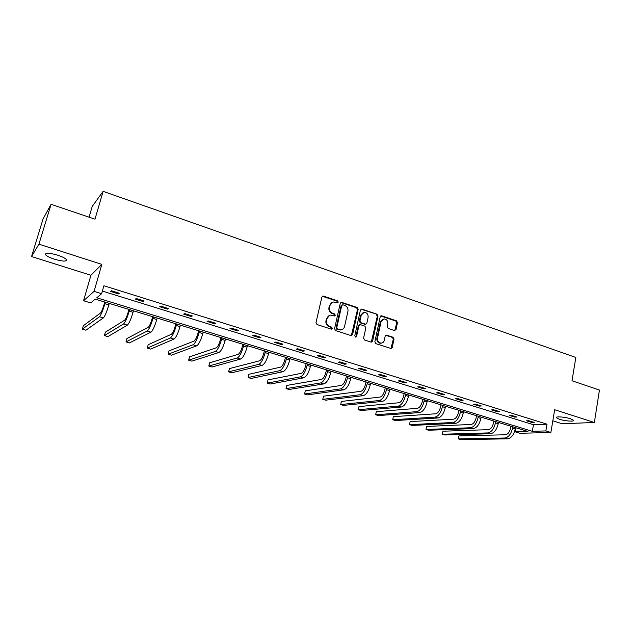 <?xml version="1.0" encoding="UTF-8"?>
<svg xmlns="http://www.w3.org/2000/svg" width="631" height="631" viewBox="0 0 631 631"><rect width="100%" height="100%" fill="white"/><g stroke="black" fill="none" stroke-linecap="round" stroke-linejoin="round"><path stroke-width="0.95" d="M338.24 302.146L337.546 300.853L323.529 296.105L321.873 297.059L315.989 322.654L316.999 324.523L331.157 329.122L332.308 328.428L331.606 327.134L329.784 326.535C327.276 325.422 326.203 323.443 326.574 320.595L327.063 318.466C327.607 316.51 328.814 315.397 330.683 315.129L334.501 315.973L335.282 315.248L334.588 313.946L332.774 313.347C330.273 312.219 329.208 310.239 329.571 307.415L330.06 305.294C330.581 303.385 331.756 302.288 333.578 302.012L337.475 302.864L338.24 302.146M337.325 302.864L336.907 301.082L322.378 296.27M331.338 329.161L331.677 328.617L330.975 327.315L329.153 326.724L329.784 326.535M334.343 315.973L334.651 315.445L333.949 314.159L332.143 313.552L332.774 313.347M559.484 419.268L556.376 417.73C555.083 416.192 564.863 416.886 570.471 418.755L573.532 420.278C574.762 421.823 565.013 421.098 559.484 419.268M54.518 259.223C49.967 257.724 46.994 256.265 45.606 254.821C44.888 252.621 48.847 252.715 57.492 255.121C62.051 256.628 65.001 258.087 66.334 259.499C66.989 261.684 63.053 261.589 54.518 259.223M31.55 256.557L43.05 218.949L51.079 204.302L38.925 244.173L31.55 256.557L90.927 275.266L83.552 300.742L94.074 291.38L101.623 293.715L96.78 297.793L532.335 431.32L545.87 430.926L550.871 432.472L519.999 433.284L515.164 431.817L527.942 431.446L95.21 299.11L90.69 302.912L83.552 300.742M552.819 420.806L562.174 423.748L594.363 422.478L554.673 409.732L550.871 432.472M51.079 204.302L94.981 219.17L103.121 191.351L575.835 357.461L572.009 380.761L599.45 390.061L594.363 422.478M394.47 330.541L396.008 329.579L397.459 322.63L396.513 320.84L381.763 315.839L380.209 316.794L374.838 341.828L375.816 343.643L391.117 348.533L392.245 347.5L394.02 339.036L393.066 337.238L386.298 335.093L385.194 336.118L384.295 340.33C383.853 341.994 382.851 342.925 381.29 343.106C378.6 342.775 377.346 341.111 377.535 338.113L381.061 321.644L383.948 318.923C386.677 319.207 387.955 320.871 387.781 323.9L387.205 326.629L388.168 328.435L394.47 330.541M90.927 275.266L101.836 264.365L38.925 244.173M101.836 264.365L94.074 291.38M102.38 291.08L533.471 424.734L546.998 424.198L103.894 285.748L101.623 293.715M546.998 424.198L545.87 430.926M358.179 309.34L357.193 307.51L341.363 302.265L340.275 303.29L334.556 328.704L335.55 330.549L351.002 335.574L352.619 334.588L358.179 309.34L357.509 309.553L356.531 307.723L340.787 302.486M362.013 309.143L377.03 314.238L378.001 316.052L372.613 341.103L371.036 342.089L364.568 339.983L363.59 338.161L365.814 327.931L364.836 326.109L360.538 324.681L358.944 325.659L356.602 336.339L355.805 337.072L354.788 335.747L360.427 310.105L362.013 309.143L361.342 309.356L377.03 314.238M103.121 191.351L92.236 206.416L89.074 217.167M515.874 427.755L515.164 431.817M533.471 424.734L532.335 431.32M532.099 422.51L526.593 420.798L528.699 420.696L534.212 422.415L532.099 422.51L532.225 421.792M514.833 417.138L509.233 415.395L511.291 415.277L516.907 417.028L514.833 417.138L514.959 416.421M497.26 411.672L491.565 409.905L493.584 409.764L499.295 411.538L497.26 411.672L497.394 410.947M479.379 406.112L473.581 404.313L475.553 404.155L481.366 405.962L479.379 406.112L479.513 405.386M461.182 400.456L455.282 398.618L457.207 398.437L463.122 400.283L461.182 400.456L461.324 399.723M442.654 394.69L436.644 392.829L438.521 392.624L444.547 394.501L442.654 394.69L442.796 393.957M423.795 388.83L417.675 386.929L419.497 386.7L425.633 388.609L423.795 388.83L423.945 388.081M404.581 382.851L398.35 380.919L400.117 380.667L406.372 382.615L404.581 382.851L404.739 382.102M385.02 376.77L378.671 374.798L380.383 374.522L386.748 376.502L385.02 376.77L385.178 376.013M365.089 370.578L358.621 368.567L360.277 368.259L366.761 370.279L365.089 370.578L365.254 369.813M344.786 364.261L338.2 362.21L339.786 361.886L346.395 363.945L344.786 364.261L344.96 363.495M324.097 357.824L317.377 355.742L318.907 355.379L325.643 357.477L324.097 357.824L324.271 357.051M303.006 351.27L296.16 349.14L297.627 348.754L304.489 350.891L303.006 351.27L303.188 350.489M281.513 344.589L274.532 342.412L275.921 342.002L282.925 344.179L281.513 344.589L281.702 343.8M259.593 337.774L252.479 335.558L253.796 335.108L260.934 337.333L259.593 337.774L259.791 336.978M237.24 330.818L229.984 328.562L231.23 328.088L238.51 330.352L237.24 330.818L237.445 330.021M214.445 323.735L207.047 321.431L208.206 320.919L215.636 323.23L214.445 323.735L214.65 322.922M191.193 316.502L183.637 314.151L184.717 313.607L192.297 315.965L191.193 316.502L191.406 315.689M167.46 309.119L159.753 306.721L160.739 306.138L168.477 308.551L167.46 309.119L167.68 308.299M143.237 301.586L135.373 299.141L136.272 298.526L144.168 300.979L143.237 301.586L143.466 300.766M118.518 293.904L110.48 291.404L111.293 290.749L119.354 293.257L118.518 293.904L118.754 293.068M332.379 302.336L330.06 305.294M332.143 313.552C329.642 312.432 328.577 310.452 328.948 307.628L329.429 305.514M329.516 315.421L327.063 318.466M329.153 326.724C326.645 325.612 325.58 323.632 325.951 320.793L326.432 318.663M351.349 335.637L357.509 309.553M342.893 304.773L341.757 305.451L336.749 327.741L337.451 329.035L340.89 329.847C342.791 329.603 344.013 328.483 344.558 326.503L347.941 311.304C348.296 308.504 347.247 306.54 344.778 305.412L342.893 304.773M342.168 304.852L341.111 305.664L341.757 305.451M341.324 329.792L336.804 329.216L336.11 327.931L341.111 305.664M371.32 342.144L377.314 316.249L376.344 314.435M359.615 324.744L358.282 325.841L355.939 336.512L356.602 336.339M355.608 337.064L355.939 336.512M368.11 317.361C368.291 314.285 366.982 312.605 364.182 312.329L361.263 315.066L359.985 320.895L360.971 322.725L365.743 324.208L366.848 323.182L368.11 317.361M363.219 312.574L360.601 315.263L361.263 315.066M365.499 324.279L360.301 322.914L359.323 321.084L360.601 315.263M361.342 309.356L360.948 309.293M383.041 319.136L380.367 321.834L381.061 321.644M381.447 343.09L380.596 343.264C377.906 342.933 376.66 341.268 376.849 338.279L380.367 321.834M390.936 348.533L393.31 339.202L392.356 337.404L385.77 335.258M394.746 330.597L396.749 322.82L395.803 321.029L380.738 315.973M104.801 302.044L104.154 304.3C102.758 308.977 101.544 311.872 100.518 312.992L83.347 325.73L82.361 329.161L99.446 316.77C100.984 315.114 102.806 310.76 104.912 303.716L105.345 302.21M82.361 329.161L85.919 330.202L103.342 317.937C104.904 316.289 106.734 311.943 108.84 304.915L109.266 303.408M128.961 309.427L128.338 311.675C126.973 316.305 125.719 319.16 124.591 320.232L105.345 332.182L104.383 335.589L123.55 323.979C125.238 322.386 127.123 318.103 129.189 311.122L129.6 309.624M104.383 335.589L107.877 336.615L127.367 325.123C129.087 323.537 130.972 319.262 133.031 312.29L133.441 310.799M152.647 316.675L152.047 318.892C150.699 323.482 149.421 326.298 148.19 327.331L126.949 338.524L126.019 341.907L147.181 331.046C149.019 329.524 150.951 325.296 152.978 318.379L153.38 316.896M126.019 341.907L129.442 342.909L150.927 332.166C152.789 330.652 154.729 326.44 156.74 319.531L157.143 318.048M175.868 323.774L175.284 325.975C173.967 330.526 172.649 333.294 171.324 334.288L148.167 344.747L147.26 348.107L170.346 337.971C172.334 336.512 174.314 332.356 176.294 325.493L176.688 324.026M147.26 348.107L150.635 349.093L174.022 339.076C176.025 337.617 178.013 333.468 179.993 326.621L180.379 325.154M198.631 330.739L198.071 332.923C196.785 337.435 195.429 340.164 194.017 341.111L169.021 350.868L168.138 354.204L193.07 344.771C195.192 343.367 197.219 339.265 199.159 332.474L199.538 331.015M168.138 354.204L171.443 355.166L196.675 345.843C198.812 344.455 200.847 340.361 202.78 333.578L203.158 332.119M220.968 337.569L220.416 339.738C219.154 344.203 217.774 346.9 216.275 347.807L189.505 356.878L188.645 360.183L215.36 351.435C217.608 350.095 219.683 346.048 221.584 339.312L221.946 337.869M188.645 360.183L191.895 361.137L218.886 352.492C221.158 351.159 223.24 347.129 225.141 340.401L225.504 338.957M242.872 344.266L242.336 346.419C241.105 350.852 239.693 353.502 238.108 354.37L209.634 362.786L208.798 366.067L237.217 357.974C239.599 356.689 241.712 352.705 243.582 346.025L243.929 344.589M208.798 366.067L212 367.005L240.687 359.007C243.077 357.73 245.207 353.762 247.068 347.089L247.415 345.654M264.365 350.836L263.845 352.974C262.638 357.367 261.202 359.985 259.538 360.814L229.424 368.591L228.611 371.848L258.671 364.387C261.171 363.156 263.332 359.228 265.154 352.611L265.501 351.183M228.611 371.848L231.751 372.771L262.07 365.404C264.586 364.182 266.755 360.262 268.577 353.652L268.916 352.232M285.449 357.288L284.952 359.41C283.769 363.764 282.302 366.343 280.558 367.139L248.874 374.293L248.086 377.535L279.722 370.681C282.341 369.506 284.542 365.633 286.332 359.071L286.663 357.659M248.086 377.535L251.17 378.434L283.059 371.683C285.693 370.515 287.902 366.65 289.684 360.096L290.015 358.684M306.153 363.622L305.664 365.72C304.505 370.042 303.014 372.582 301.2 373.347L267.994 379.901L267.228 383.12L300.388 376.865C303.117 375.737 305.357 371.919 307.108 365.412L307.431 364.008M267.228 383.12L270.265 384.011L303.669 377.843C306.406 376.723 308.654 372.913 310.405 366.414L310.72 365.018M326.472 369.829L325.998 371.919C324.862 376.202 323.348 378.71 321.463 379.444L286.797 385.423L286.048 388.617L320.674 382.93C323.506 381.858 325.785 378.087 327.505 371.635L327.812 370.239M286.048 388.617L289.037 389.493L323.892 383.893C326.74 382.828 329.019 379.065 330.739 372.621L331.046 371.233M346.419 375.934L345.969 378.001C344.849 382.252 343.311 384.729 341.355 385.423L305.294 390.849L304.568 394.02L340.598 388.885C343.532 387.86 345.843 384.145 347.523 377.748L347.831 376.36M304.568 394.02L307.502 394.88L343.753 389.832C346.703 388.814 349.022 385.107 350.702 378.71L351.002 377.338M366.012 381.921L365.57 383.979C364.473 388.191 362.92 390.636 360.9 391.299L323.482 396.181L322.772 399.336L360.159 394.738C363.188 393.76 365.53 390.092 367.187 383.743L367.479 382.37M322.772 399.336L325.667 400.18L363.259 395.669C366.311 394.69 368.654 391.031 370.302 384.697L370.594 383.325M385.249 387.805L384.823 389.848C383.751 394.028 382.173 396.434 380.091 397.073L341.371 401.434L340.685 404.566L379.373 400.488C382.496 399.549 384.871 395.929 386.495 389.635L386.779 388.278M340.685 404.566L343.532 405.394L382.418 401.395C385.557 400.464 387.939 396.86 389.556 390.573L389.84 389.209M404.155 393.586L403.737 395.613C402.681 399.754 401.087 402.136 398.942 402.744L358.976 406.601L358.305 409.708L398.248 406.127C401.466 405.236 403.872 401.671 405.465 395.424L405.733 394.075M358.305 409.708L361.106 410.521L401.245 407.027C404.471 406.135 406.885 402.578 408.47 396.339L408.746 394.99M422.723 399.265L422.32 401.277C421.287 405.386 419.662 407.736 417.47 408.312L376.297 411.68L375.65 414.772L416.791 411.672C420.096 410.828 422.533 407.303 424.095 401.111L424.355 399.77M375.65 414.772L378.403 415.569L419.733 412.556C423.054 411.712 425.491 408.194 427.045 402.01L427.313 400.669M440.966 404.85L440.58 406.837C439.562 410.923 437.922 413.234 435.674 413.786L393.342 416.681L392.711 419.749L435.019 417.123C438.403 416.318 440.864 412.84 442.394 406.695L442.654 405.362M392.711 419.749L395.424 420.538L437.906 417.99C441.306 417.186 443.774 413.715 445.305 407.579L445.557 406.254M458.895 410.331L458.524 412.311C457.522 416.357 455.866 418.645 453.563 419.173L410.118 421.603L409.503 424.655L452.932 422.486C456.394 421.713 458.879 418.282 460.385 412.185L460.638 410.86M409.503 424.655L412.169 425.428L455.771 423.33C459.25 422.565 461.742 419.142 463.241 413.053L463.493 411.735M476.523 415.719L476.153 417.683C475.175 421.705 473.51 423.961 471.152 424.458L426.635 426.453L426.035 429.474L470.537 427.747C474.078 427.013 476.586 423.622 478.069 417.58L478.314 416.271M426.035 429.474L428.662 430.239L473.329 428.583C476.886 427.857 479.402 424.474 480.869 418.432L481.114 417.123M493.844 421.019L493.489 422.967C492.535 426.958 490.847 429.183 488.441 429.656L442.891 431.218L442.315 434.231L487.842 432.921C491.462 432.227 493.994 428.883 495.445 422.88L495.682 421.579M442.891 431.218L442.315 434.231L444.894 434.98L490.587 433.742C494.223 433.055 496.755 429.719 498.206 423.724L498.435 422.423M510.881 426.225L510.542 428.165C509.596 432.117 507.892 434.325 505.439 434.775L458.903 435.918L458.335 438.9L504.863 438.017C508.554 437.354 511.11 434.049 512.53 428.094L512.758 426.801M458.903 435.918L458.335 438.9L460.882 439.649L507.561 438.821C511.26 438.166 513.823 434.869 515.243 428.922L515.472 427.629M336.907 301.082L337.546 300.853M330.975 327.315L331.606 327.134M333.949 314.159L334.588 313.946M328.948 307.628L329.571 307.415M325.951 320.793L326.574 320.595M322.906 296.333L323.529 296.105M351.956 334.761L352.619 334.588M341.253 302.549L341.899 302.328M356.531 307.723L357.193 307.51M336.11 327.931L336.749 327.741M336.804 329.216L337.451 329.035M338.713 329.839L339.352 329.658M377.314 316.249L378.001 316.052M371.927 341.261L372.613 341.103M358.282 325.841L358.944 325.659M359.323 321.084L359.985 320.895M360.301 322.914L360.971 322.725M364.592 324.342L365.262 324.153M376.849 338.279L377.535 338.113M386.046 335.321L386.74 335.148M392.356 337.404L393.066 337.238M393.31 339.202L394.02 339.036M391.543 347.649L392.245 347.5M381.069 316.036L381.763 315.839M395.803 321.029L396.513 320.84M396.749 322.82L397.459 322.63M395.298 329.753L396.008 329.579M104.912 303.716L108.84 304.915M99.446 316.77L103.342 317.937M129.189 311.122L133.031 312.29M123.55 323.979L127.367 325.123M152.978 318.379L156.74 319.531M147.181 331.046L150.927 332.166M176.294 325.493L179.993 326.621M170.346 337.971L174.022 339.076M199.159 332.474L202.78 333.578M193.07 344.771L196.675 345.843M221.584 339.312L225.141 340.401M215.36 351.435L218.886 352.492M243.582 346.025L247.068 347.089M237.217 357.974L240.687 359.007M265.154 352.611L268.577 353.652M258.671 364.387L262.07 365.404M286.332 359.071L289.684 360.096M279.722 370.681L283.059 371.683M307.108 365.412L310.405 366.414M300.388 376.865L303.669 377.843M327.505 371.635L330.739 372.621M320.674 382.93L323.892 383.893M347.523 377.748L350.702 378.71M340.598 388.885L343.753 389.832M367.187 383.743L370.302 384.697M360.159 394.738L363.259 395.669M386.495 389.635L389.556 390.573M379.373 400.488L382.418 401.395M405.465 395.424L408.47 396.339M398.248 406.127L401.245 407.027M424.095 401.111L427.045 402.01M416.791 411.672L419.733 412.556M442.394 406.695L445.305 407.579M435.019 417.123L437.906 417.99M460.385 412.185L463.241 413.053M452.932 422.486L455.771 423.33M478.069 417.58L480.869 418.432M470.537 427.747L473.329 428.583M495.445 422.88L498.206 423.724M487.842 432.921L490.587 433.742M512.53 428.094L515.243 428.922M504.863 438.017L507.561 438.821M556.376 417.73L556.455 417.272M45.606 254.821L46.031 253.394M322.402 296.255L322.969 296.042M340.85 302.446L341.363 302.265M340.251 330.029L340.89 329.847M365.065 324.397L365.743 324.208M361.042 309.229L361.508 309.087M380.596 343.264L381.29 343.106M380.856 315.902L381.282 315.784"/></g></svg>
